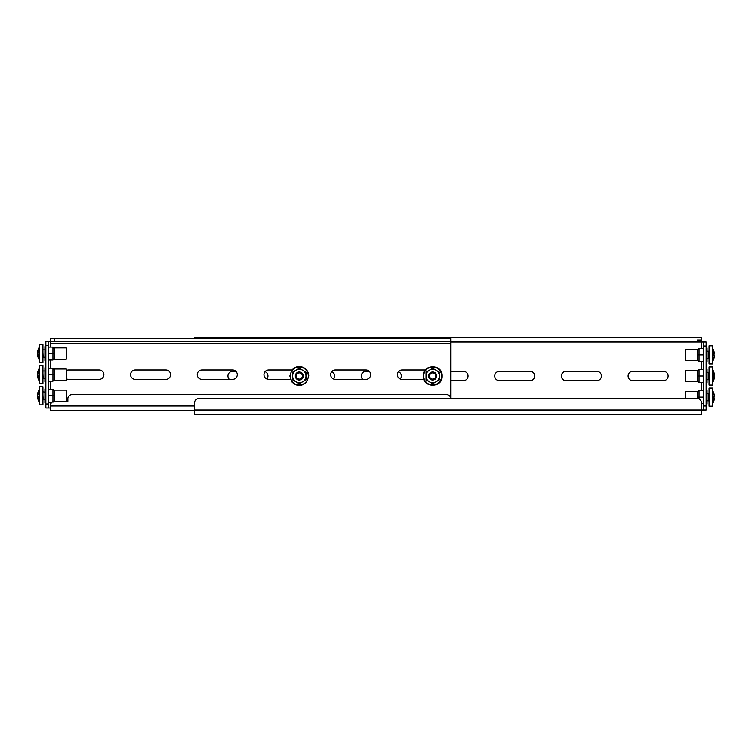 <?xml version="1.0" encoding="UTF-8"?>
<svg xmlns="http://www.w3.org/2000/svg" width="752" height="752" viewBox="0 0 752 752"><rect width="100%" height="100%" fill="white"/><g stroke="black" fill="none" stroke-linecap="round" stroke-linejoin="round"><path stroke-width="1.13" d="M685.721 398.673L685.721 391.472L697.734 391.472L697.734 398.682M703.477 390.673L699.059 390.673L697.734 392.234M703.477 397.141L699.059 397.141L699.059 390.673L697.734 391.472M699.059 399.002L699.059 397.141L697.734 397.141M703.477 403.608L701.475 403.608L701.475 414.681L194.589 414.681L194.589 402.677A4.004 4.004 0 0 1 198.584 398.673L697.48 398.673A4.004 4.004 0 0 1 701.475 402.677L701.475 410.019L706.147 410.019L703.477 410.019L703.477 406.014L706.147 406.014L706.147 410.019L703.477 410.019M706.147 404.068L707.068 404.068L707.068 390.213L706.147 390.213M706.147 397.141L707.068 397.141M697.734 381.668L685.721 381.668L685.721 370.332L697.734 370.332L697.734 381.668L699.059 382.467L699.059 369.533L697.734 371.093M703.477 369.533L699.059 369.533L697.734 370.332M703.477 376L697.734 376M703.477 382.467L699.059 382.467L697.734 380.907M706.147 382.928L707.068 382.928L707.068 369.072L706.147 369.072M706.147 376L707.068 376M697.734 360.528L685.721 360.528L685.721 349.191L697.734 349.191L697.734 360.528L699.059 361.327L699.059 348.383L697.734 349.943M703.477 348.383L699.059 348.383L697.734 349.191M703.477 354.859L697.734 354.859M703.477 361.327L699.059 361.327L697.734 359.766M706.147 361.787L707.068 361.787L707.068 347.932L706.147 347.932M706.147 354.859L707.068 354.859M48.523 389.339L52.941 389.339L54.266 390.899L54.266 390.138L66.279 390.138L66.279 401.342M54.266 401.352L54.266 390.899M54.266 390.138L52.941 389.339L52.941 402.282M48.523 395.806L54.266 395.806M48.523 402.282L51.954 402.282M45.853 388.878L44.932 388.878L44.932 402.734L45.853 402.734M45.853 395.806L44.932 395.806M53.655 401.436L54.266 400.722M54.266 368.997L66.279 368.997L66.279 380.333L54.266 380.333L54.266 368.997L52.941 368.198L52.941 381.132L54.266 379.572M48.523 368.198L52.941 368.198L54.266 369.758M48.523 374.665L54.266 374.665M48.523 381.132L52.941 381.132L54.266 380.333M45.853 367.737L44.932 367.737L44.932 381.593L45.853 381.593M45.853 374.665L44.932 374.665M54.266 347.856L66.279 347.856L66.279 359.193L54.266 359.193L54.266 347.856L52.941 347.057L52.941 359.992L54.266 358.431M48.523 347.057L52.941 347.057L54.266 348.618M48.523 353.525L54.266 353.525M48.523 359.992L52.941 359.992L54.266 359.193M45.853 346.597L44.932 346.597L44.932 360.452L45.853 360.452M45.853 353.525L44.932 353.525M712.539 385.071L709.07 385.071L709.07 366.929L712.539 366.929L712.539 385.071L709.07 385.071M712.539 363.93L709.07 363.93L709.07 345.788L712.539 345.788L712.539 363.93L709.07 363.93M712.539 388.07L712.539 406.212L709.07 406.212L709.07 388.07L712.539 388.07M707.068 400.807L709.07 400.882M707.068 393.475L708.863 393.475L708.863 400.807M713.77 397.958L714.391 397.958A11.929 3.939 180 0 1 714.4 397.977A11.929 3.939 180 0 0 714.391 397.958A11.985 1.043 180 0 1 713.751 398.175A11.271 11.271 0 0 0 713.751 396.107A11.985 1.043 0 0 1 714.391 396.323A11.929 3.939 0 0 0 714.4 396.313A11.976 9.87 180 0 0 713.592 393.832A11.976 6.787 0 0 1 714.4 395.533A11.929 11.261 -0 0 0 714.391 395.486A11.985 11.938 180 0 0 713.751 393.005L713.798 393.005A12.004 12.004 0 0 0 712.539 390.504A12.004 12.004 0 0 1 713.798 393.005M714.231 398.748L714.4 398.748A11.929 11.261 180 0 1 714.391 398.795A11.929 11.261 180 0 0 714.4 398.748A11.976 6.787 180 0 1 713.592 400.449A11.976 9.87 -0 0 0 714.4 397.977M713.798 401.277A12.004 12.004 0 0 1 712.539 403.777A12.004 12.004 0 0 0 713.798 401.277L713.751 401.277A11.985 11.938 -0 0 0 714.391 398.795M714.4 396.313A11.929 3.939 0 0 1 714.391 396.323L713.77 396.323M707.068 379.666L709.07 379.732M707.068 372.334L708.863 372.334L708.863 379.666M713.77 376.818L714.391 376.818A11.929 3.939 180 0 1 714.4 376.837A11.929 3.939 180 0 0 714.391 376.818A11.985 1.043 180 0 1 713.751 377.034A11.271 11.271 0 0 0 713.751 374.966A11.985 1.043 0 0 1 714.391 375.182A11.929 3.939 0 0 0 714.4 375.163A11.976 9.87 180 0 0 713.592 372.691A11.976 6.787 0 0 1 714.4 374.393A11.929 11.261 -0 0 0 714.391 374.346A11.985 11.938 180 0 0 713.751 371.864L713.798 371.864A12.004 12.004 0 0 0 712.539 369.364A12.004 12.004 0 0 1 713.798 371.864M714.231 377.607L714.4 377.607A11.929 11.261 180 0 1 714.391 377.654A11.929 11.261 180 0 0 714.4 377.607A11.976 6.787 180 0 1 713.592 379.309A11.976 9.87 -0 0 0 714.4 376.837M713.798 380.136A12.004 12.004 0 0 1 712.539 382.636A12.004 12.004 0 0 0 713.798 380.136L713.751 380.136A11.985 11.938 -0 0 0 714.391 377.654M714.4 375.163A11.929 3.939 0 0 1 714.391 375.182L713.77 375.182M707.068 358.525L709.07 358.591M707.068 351.184L708.863 351.184L708.863 358.525M714.231 356.467L714.4 356.467A11.929 11.261 180 0 1 714.391 356.514A11.929 11.261 180 0 0 714.4 356.467A11.976 6.787 180 0 1 713.592 358.168A11.976 9.87 -0 0 0 714.4 355.687A11.929 3.939 180 0 1 714.4 355.687A11.929 3.939 180 0 0 714.391 355.677A11.985 1.043 180 0 1 713.751 355.893A11.271 11.271 0 0 0 713.751 353.825A11.985 1.043 0 0 1 714.391 354.042A11.929 3.939 0 0 0 714.4 354.023A11.976 9.87 180 0 0 713.592 351.551A11.976 6.787 0 0 1 714.4 353.252A11.929 11.261 -0 0 0 714.391 353.205A11.985 11.938 180 0 0 713.751 350.723L713.798 350.723A12.004 12.004 0 0 0 712.539 348.223A12.004 12.004 0 0 1 713.798 350.723M713.798 358.995A12.004 12.004 0 0 1 712.539 361.496A12.004 12.004 0 0 0 713.798 358.995L713.751 358.995A11.985 11.938 -0 0 0 714.391 356.514M714.4 354.023A11.929 3.939 0 0 1 714.391 354.042L713.77 354.042M713.77 355.677L714.391 355.677M39.461 404.877L39.461 386.735L42.93 386.735L42.93 404.877L39.461 404.877M37.722 394.001L37.6 394.001A11.929 8.892 0 0 1 37.609 393.963A11.985 11.43 0 0 1 37.666 393.587A11.985 11.43 0 0 1 38.249 391.595A11.271 4.315 -0 0 0 38.249 392.384A11.985 10.631 180 0 0 37.609 394.593A11.929 11.91 180 0 0 37.6 394.64A11.976 2.491 0 0 1 38.408 394.02A11.976 6.514 180 0 0 37.6 395.655A11.929 7.952 -0 0 0 37.609 395.684A11.985 3.61 -0 0 0 38.249 396.436A11.271 10.415 180 0 0 38.202 397.394A11.271 10.415 180 0 0 38.249 398.344A11.985 5.537 180 0 1 37.609 397.197A11.929 0.677 180 0 1 37.6 397.197A11.976 11.712 -0 0 0 38.408 400.13A11.976 10.049 180 0 1 37.6 397.611A11.929 8.892 180 0 0 37.609 397.648A11.985 11.43 180 0 0 37.666 398.034A12.004 12.004 0 0 0 39.461 402.442M37.638 397.197A11.985 10.631 0 0 1 37.609 397.028A11.929 11.91 0 0 1 37.6 396.971L38.211 396.971M38.004 396.971A11.976 6.514 0 0 1 37.6 395.966A11.929 7.952 180 0 1 37.609 395.928A11.985 3.61 180 0 1 37.666 395.806M38.202 397.197L37.6 397.197L38.202 397.197M38.202 397.028L37.609 397.028M39.461 383.736L39.461 365.594L42.93 365.594L42.93 383.736L39.461 383.736M37.722 372.86L37.6 372.86A11.929 8.892 0 0 1 37.609 372.823A11.985 11.43 0 0 1 37.666 372.447A11.985 11.43 0 0 1 38.249 370.454A11.271 4.315 -0 0 0 38.249 371.244A11.985 10.631 180 0 0 37.609 373.453A11.929 11.91 180 0 0 37.6 373.5A11.976 2.491 0 0 1 38.408 372.879A11.976 6.514 180 0 0 37.6 374.515A11.929 7.952 -0 0 0 37.609 374.543A11.985 3.61 -0 0 0 38.249 375.295A11.271 10.415 180 0 0 38.202 376.254A11.271 10.415 180 0 0 38.249 377.203A11.985 5.537 180 0 1 37.609 376.056A11.929 0.677 180 0 1 37.6 376.047A11.976 11.712 -0 0 0 38.408 378.989A11.976 10.049 180 0 1 37.6 376.47A11.929 8.892 180 0 0 37.609 376.508A11.985 11.43 180 0 0 37.666 376.893A12.004 12.004 0 0 0 39.461 381.302M37.638 376.047A11.985 10.631 0 0 1 37.609 375.878A11.929 11.91 0 0 1 37.6 375.831L38.211 375.831M38.004 375.831A11.976 6.514 0 0 1 37.6 374.816A11.929 7.952 180 0 1 37.609 374.787A11.985 3.61 180 0 1 37.666 374.665M38.202 376.047L37.6 376.047L38.202 376.056M38.202 375.878L37.609 375.878M39.461 362.596L39.461 344.454L42.93 344.454L42.93 362.596L39.461 362.596M37.6 351.72L37.609 351.682A11.929 8.892 0 0 1 37.609 351.682A11.985 11.43 0 0 1 37.666 351.297A11.985 11.43 0 0 1 38.249 349.304A11.271 4.315 -0 0 0 38.249 350.103A11.985 10.631 180 0 0 37.609 352.312A11.929 11.91 180 0 0 37.6 352.359A11.976 2.491 0 0 1 38.408 351.739A11.976 6.514 180 0 0 37.6 353.365A11.929 7.952 -0 0 0 37.609 353.402A11.985 3.61 -0 0 0 38.249 354.154A11.271 10.415 180 0 0 38.202 355.104A11.271 10.415 180 0 0 38.249 356.063A11.985 5.537 180 0 1 37.609 354.906A11.929 0.677 180 0 1 37.6 354.906A11.976 11.712 -0 0 0 38.408 357.849A11.976 10.049 180 0 1 37.6 355.329A11.929 8.892 180 0 0 37.609 355.367A11.985 11.43 180 0 0 37.666 355.743A12.004 12.004 0 0 0 39.461 360.161M37.638 354.906A11.985 10.631 0 0 1 37.609 354.737A11.929 11.91 0 0 1 37.6 354.69L38.211 354.69M38.004 354.69A11.976 6.514 0 0 1 37.6 353.675A11.929 7.952 180 0 1 37.609 353.647A11.985 3.61 180 0 1 37.666 353.525M38.202 354.906L37.6 354.906L38.202 354.906M38.202 354.737L37.609 354.737M432.691 380.004A4.004 4.004 0 0 1 428.687 376A4.004 4.004 0 0 1 432.691 371.996A4.004 4.004 0 0 1 436.696 376A4.004 4.004 0 0 1 432.691 380.004M429.354 370.228A6.674 6.674 0 0 1 439.365 376L439.365 379.854L436.028 381.772A6.674 6.674 0 0 1 426.027 376A6.674 6.674 0 0 1 429.354 370.228L432.691 368.301L439.365 372.146L439.365 376A6.674 6.674 0 0 1 436.028 381.772L432.691 383.699L426.027 379.854L426.027 372.146L429.354 370.228M439.365 372.146L439.365 376M426.027 379.854L426.027 376M435.775 376A3.083 3.083 0 0 1 432.691 379.083A3.083 3.083 0 0 1 429.618 376A3.083 3.083 0 0 1 432.691 372.917A3.083 3.083 0 0 1 435.775 376M302.379 376A3.083 3.083 0 0 1 299.296 379.083A3.083 3.083 0 0 1 296.222 376A3.083 3.083 0 0 1 299.296 372.917A3.083 3.083 0 0 1 302.379 376M299.296 380.004A4.004 4.004 0 0 1 295.301 376A4.004 4.004 0 0 1 299.296 371.996A4.004 4.004 0 0 1 303.3 376A4.004 4.004 0 0 1 299.296 380.004M295.968 370.228A6.674 6.674 0 0 1 305.97 376L305.97 379.854L302.633 381.772A6.674 6.674 0 0 1 292.631 376A6.674 6.674 0 0 1 295.968 370.228L299.296 368.301L305.97 372.146L305.97 376A6.674 6.674 0 0 1 302.633 381.772L299.296 383.699L292.631 379.854L292.631 372.146L295.968 370.228M305.97 372.146L305.97 376M292.631 379.854L292.631 376M425.999 369.993L402.01 369.993A4.672 4.672 0 0 0 400.261 378.989A4.672 4.672 0 0 0 398.428 371.676A4.672 4.672 0 0 0 402.01 379.337L424.344 379.337M365.998 379.337A4.672 4.672 0 0 0 370.661 374.665A4.672 4.672 0 0 0 365.998 369.993L335.317 369.993A4.672 4.672 0 0 0 333.559 378.989A4.672 4.672 0 0 0 331.735 371.676A4.672 4.672 0 0 0 335.317 379.337L365.998 379.337A4.672 4.672 0 0 0 369.26 371.328L365.998 371.328A4.672 4.672 0 0 0 362.727 379.337A4.672 4.672 0 0 1 365.998 371.328M292.613 369.993L268.614 369.993A4.672 4.672 0 0 0 266.866 378.989A4.672 4.672 0 0 0 265.033 371.676A4.672 4.672 0 0 0 268.614 379.337L290.949 379.337M135.228 369.993A4.672 4.672 0 0 0 130.557 374.665A4.672 4.672 0 0 0 135.228 379.337L165.91 379.337A4.672 4.672 0 0 0 170.572 374.665A4.672 4.672 0 0 0 165.91 369.993L135.228 369.993A4.672 4.672 0 0 0 130.557 374.665A4.672 4.672 0 0 0 135.228 379.337M68.526 379.337A4.672 4.672 0 0 1 66.279 378.754A4.672 4.672 0 0 0 68.526 379.337L99.208 379.337A4.672 4.672 0 0 0 103.879 374.665A4.672 4.672 0 0 0 99.208 369.993L68.526 369.993A4.672 4.672 0 0 0 66.279 370.576A4.672 4.672 0 0 1 68.526 369.993M232.603 379.337A4.672 4.672 0 0 0 237.275 374.665A4.672 4.672 0 0 0 232.603 369.993L201.921 369.993A4.672 4.672 0 0 0 197.25 374.665A4.672 4.672 0 0 0 201.921 379.337L232.603 379.337A4.672 4.672 0 0 0 235.874 371.328L232.603 371.328A4.672 4.672 0 0 0 229.332 379.337A4.672 4.672 0 0 1 232.603 371.328M632.78 371.328A4.672 4.672 0 0 0 628.108 376A4.672 4.672 0 0 0 632.78 380.672L663.461 380.672A4.672 4.672 0 0 0 668.133 376A4.672 4.672 0 0 0 663.461 371.328L632.78 371.328A4.672 4.672 0 0 0 628.108 376A4.672 4.672 0 0 0 632.78 380.672M566.087 371.328A4.672 4.672 0 0 0 561.415 376A4.672 4.672 0 0 0 566.087 380.672L596.768 380.672A4.672 4.672 0 0 0 601.431 376A4.672 4.672 0 0 0 596.768 371.328L566.087 371.328A4.672 4.672 0 0 0 561.415 376A4.672 4.672 0 0 0 566.087 380.672M499.384 371.328A4.672 4.672 0 0 0 494.722 376A4.672 4.672 0 0 0 499.384 380.672L530.066 380.672A4.672 4.672 0 0 0 534.738 376A4.672 4.672 0 0 0 530.066 371.328L499.384 371.328A4.672 4.672 0 0 0 494.722 376A4.672 4.672 0 0 0 499.384 380.672M450.702 380.672L463.373 380.672A4.672 4.672 0 0 0 468.045 376A4.672 4.672 0 0 0 463.373 371.328L450.702 371.328M697.48 337.319L701.475 337.319L701.475 341.981L450.702 341.981M706.147 345.986L703.477 345.986L703.477 341.981L706.147 341.981L706.147 406.014M194.589 410.686L50.525 410.686L50.525 405.347A4.004 4.004 0 0 1 54.52 401.342L67.859 401.342L67.859 398.673A4.004 4.004 0 0 1 71.863 394.678L446.697 394.678A4.004 4.004 0 0 1 450.702 398.673L450.702 341.314L48.523 341.314L48.523 408.016L50.525 408.016M165.91 379.337A4.672 4.672 0 0 0 170.572 374.665A4.672 4.672 0 0 0 165.91 369.993M99.208 379.337A4.672 4.672 0 0 0 103.879 374.665A4.672 4.672 0 0 0 99.208 369.993M48.523 408.016L45.853 408.016L45.853 404.012L48.523 404.012M48.523 345.318L45.853 345.318L45.853 341.314L48.523 341.314M45.853 345.318L45.853 404.012M50.525 341.314L50.525 338.654L50.525 343.316L450.702 343.316M50.525 338.654L450.702 338.654L450.702 341.314M333.559 378.989A4.672 4.672 0 0 0 331.735 371.676M266.866 378.989A4.672 4.672 0 0 0 265.033 371.676M400.261 378.989A4.672 4.672 0 0 0 398.428 371.676M463.373 380.672A4.672 4.672 0 0 0 468.045 376A4.672 4.672 0 0 0 463.373 371.328M530.066 380.672A4.672 4.672 0 0 0 534.738 376A4.672 4.672 0 0 0 530.066 371.328M596.768 380.672A4.672 4.672 0 0 0 601.431 376A4.672 4.672 0 0 0 596.768 371.328M663.461 380.672A4.672 4.672 0 0 0 668.133 376A4.672 4.672 0 0 0 663.461 371.328M194.589 338.654L194.589 337.319L701.475 337.319M697.48 339.989L701.475 339.989M706.147 341.981L701.475 341.981L701.475 348.383M703.477 345.986L703.477 406.014M44.932 399.481L43.137 399.481L42.798 391.811L44.932 392.14M44.932 378.331L43.137 378.331L42.798 370.661M44.932 357.191L43.137 357.191L42.798 349.52M432.691 384.986A8.986 8.986 0 0 1 423.705 376A8.986 8.986 0 0 1 432.691 367.014A8.986 8.986 0 0 1 441.678 376A8.986 8.986 0 0 1 432.691 384.986M299.296 384.986A8.986 8.986 0 0 1 290.31 376A8.986 8.986 0 0 1 299.296 367.014A8.986 8.986 0 0 1 308.292 376A8.986 8.986 0 0 1 299.296 384.986M194.589 406.014L50.525 406.014L50.525 402.282M50.525 389.339L50.525 381.132M50.525 368.198L50.525 359.992M50.525 347.057L50.525 343.316M54.52 338.654L54.52 341.314M701.475 390.673L701.475 382.467M701.475 369.533L701.475 361.327M701.475 410.019L194.589 410.019M39.461 389.169A12.004 12.004 0 0 0 37.666 393.587M44.932 370.999L43.137 370.999M39.461 368.029A12.004 12.004 0 0 0 37.666 372.447M44.932 349.859L43.137 349.859M39.461 346.888A12.004 12.004 0 0 0 37.666 351.297M423.226 376C422.633 388.22 442.749 388.22 442.167 376C442.749 363.78 422.633 363.78 423.226 376M289.83 376L292.002 382.035C296.598 386.425 301.336 386.575 306.205 382.486L308.771 376C308.602 372.033 306.741 369.157 303.197 367.371C298.882 365.726 295.151 366.591 292.002 369.965L289.83 376"/></g></svg>
